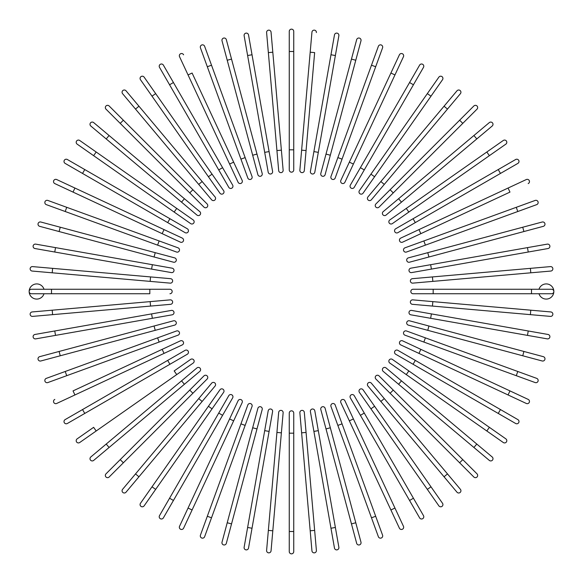 <?xml version="1.0" encoding="UTF-8"?>
<svg xmlns="http://www.w3.org/2000/svg" width="583" height="583" viewBox="0 0 583 583"><rect width="100%" height="100%" fill="white"/><g stroke="black" fill="none" stroke-linecap="round" stroke-linejoin="round"><path stroke-width="0.87" d="M293.737 31.387L293.737 169.937L293.737 149.824L289.263 149.824L289.263 31.387A2.237 2.237 0 0 1 291.5 29.15A2.237 2.237 0 0 1 293.737 31.387M289.263 169.937A2.237 2.237 0 0 0 291.5 172.167A2.237 2.237 0 0 0 293.737 169.937A2.237 2.237 0 0 1 291.5 172.167A2.237 2.237 0 0 1 289.263 169.937L289.263 149.824M272.808 52.215L283.134 170.2A2.237 2.237 0 0 1 281.101 172.626A2.237 2.237 0 0 1 278.681 170.593L268.355 52.601L272.808 52.215L271.059 32.182A2.237 2.237 0 0 0 268.632 30.148A2.237 2.237 0 0 0 266.606 32.568L268.355 52.601L266.606 32.568M248.533 34.951L252.024 54.758L248.533 34.951A2.237 2.237 0 0 0 245.946 33.136A2.237 2.237 0 0 0 244.131 35.723L247.622 55.531L244.131 35.723M269.098 151.587L272.589 171.395A2.237 2.237 0 0 1 270.782 173.982A2.237 2.237 0 0 1 268.187 172.167L247.622 55.531L252.024 54.758L269.098 151.587L264.697 152.36L268.187 172.167A2.237 2.237 0 0 0 270.782 173.982A2.237 2.237 0 0 0 272.589 171.395A2.237 2.237 0 0 1 270.782 173.982A2.237 2.237 0 0 1 268.187 172.167M226.335 39.673L231.538 59.094L226.335 39.673A2.237 2.237 0 0 0 223.602 38.092A2.237 2.237 0 0 0 222.021 40.825L227.224 60.253L222.021 40.825M256.986 154.072L262.197 173.501A2.237 2.237 0 0 1 260.616 176.234A2.237 2.237 0 0 1 257.875 174.652L227.224 60.253L231.538 59.094L256.986 154.072L252.672 155.231M204.633 46.305A2.237 2.237 0 0 0 201.769 44.971A2.237 2.237 0 0 0 200.435 47.835A2.237 2.237 0 0 1 201.769 44.971A2.237 2.237 0 0 1 204.633 46.305L245.144 157.599L211.512 65.209L207.315 66.732L200.435 47.835A2.237 2.237 0 0 1 201.769 44.971A2.237 2.237 0 0 1 204.633 46.305M247.819 178.026L240.947 159.13L245.144 157.599L252.024 176.503A2.237 2.237 0 0 1 250.683 179.367A2.237 2.237 0 0 1 247.819 178.026L207.315 66.732M183.594 54.809A2.237 2.237 0 0 0 180.628 53.731A2.237 2.237 0 0 0 179.542 56.697L188.047 74.93L192.099 73.035L242.149 180.38L233.652 162.154L229.6 164.042L188.047 74.93M238.097 182.268L229.6 164.042L238.097 182.268A2.237 2.237 0 0 0 241.071 183.346A2.237 2.237 0 0 0 242.149 180.38M163.378 65.114A2.237 2.237 0 0 0 160.325 64.298A2.237 2.237 0 0 0 159.509 67.351A2.237 2.237 0 0 1 160.325 64.298A2.237 2.237 0 0 1 163.378 65.114L173.435 82.531L163.378 65.114A2.237 2.237 0 0 0 160.325 64.298A2.237 2.237 0 0 0 159.509 67.351L169.566 84.768L173.435 82.531L232.653 185.102L222.597 167.685L218.727 169.923L169.566 84.768M232.653 185.102A2.237 2.237 0 0 1 231.837 188.156A2.237 2.237 0 0 1 228.784 187.34L218.727 169.923M144.132 77.145L155.668 93.623L144.132 77.145A2.237 2.237 0 0 0 141.02 76.599A2.237 2.237 0 0 0 140.474 79.711L152.01 96.18L140.474 79.711M212.066 174.164L155.668 93.623L223.602 190.634L212.066 174.164L208.408 176.729L152.01 96.18L219.944 193.199A2.237 2.237 0 0 0 223.056 193.753A2.237 2.237 0 0 0 223.602 190.634M126.015 90.802A2.237 2.237 0 0 0 122.867 90.525A2.237 2.237 0 0 0 122.59 93.674L135.518 109.087L138.943 106.208L126.015 90.802L215.069 196.937A2.237 2.237 0 0 1 214.792 200.086A2.237 2.237 0 0 1 211.644 199.809L135.518 109.087M109.152 105.989A2.237 2.237 0 0 0 105.989 105.989A2.237 2.237 0 0 0 105.989 109.152L120.215 123.37L105.989 109.152A2.237 2.237 0 0 1 105.989 105.989A2.237 2.237 0 0 1 109.152 105.989L123.37 120.215L109.152 105.989A2.237 2.237 0 0 0 105.989 105.989A2.237 2.237 0 0 0 105.989 109.152M207.118 203.963L192.9 189.737L207.118 203.963A2.237 2.237 0 0 1 207.118 207.118A2.237 2.237 0 0 1 203.963 207.118L120.215 123.37L123.37 120.215L192.9 189.737L189.737 192.9L203.963 207.118A2.237 2.237 0 0 0 207.118 207.118A2.237 2.237 0 0 0 207.118 203.963A2.237 2.237 0 0 1 207.118 207.118A2.237 2.237 0 0 1 203.963 207.118M109.087 135.518L93.674 122.59A2.237 2.237 0 0 0 90.525 122.867A2.237 2.237 0 0 0 90.802 126.015L106.208 138.943L109.087 135.518L199.809 211.644L184.403 198.723L181.532 202.141L106.208 138.943M199.809 211.644A2.237 2.237 0 0 1 200.086 214.792A2.237 2.237 0 0 1 196.937 215.069L181.532 202.141M96.18 152.01L79.711 140.474A2.237 2.237 0 0 0 76.599 141.02A2.237 2.237 0 0 0 77.145 144.132L93.623 155.668L96.18 152.01L193.199 219.944L176.729 208.408L174.164 212.066L93.623 155.668M190.634 223.602L174.164 212.066L190.634 223.602A2.237 2.237 0 0 0 193.753 223.056A2.237 2.237 0 0 0 193.199 219.944M67.351 159.509L84.768 169.566L67.351 159.509A2.237 2.237 0 0 0 64.298 160.325A2.237 2.237 0 0 0 65.114 163.378L82.531 173.435L65.114 163.378M187.34 228.784L169.923 218.727L187.34 228.784A2.237 2.237 0 0 1 188.156 231.837A2.237 2.237 0 0 1 185.102 232.653L82.531 173.435L84.768 169.566L169.923 218.727L167.685 222.597L185.102 232.653A2.237 2.237 0 0 0 188.156 231.837A2.237 2.237 0 0 0 187.34 228.784A2.237 2.237 0 0 1 188.156 231.837A2.237 2.237 0 0 1 185.102 232.653M56.697 179.542L74.93 188.047L56.697 179.542A2.237 2.237 0 0 0 53.731 180.628A2.237 2.237 0 0 0 54.809 183.594L73.035 192.099L54.809 183.594M182.268 238.097L164.042 229.6L182.268 238.097A2.237 2.237 0 0 1 183.346 241.071A2.237 2.237 0 0 1 180.38 242.149L73.035 192.099L74.93 188.047L164.042 229.6L162.154 233.652L180.38 242.149M66.732 207.315L47.835 200.435A2.237 2.237 0 0 0 44.971 201.769A2.237 2.237 0 0 0 46.305 204.633L65.209 211.512L66.732 207.315L178.026 247.819A2.237 2.237 0 0 1 179.367 250.683A2.237 2.237 0 0 1 176.503 252.024L65.209 211.512M60.253 227.224L174.652 257.875L155.231 252.672L154.072 256.986L173.501 262.197L59.094 231.538L60.253 227.224L40.825 222.021A2.237 2.237 0 0 0 38.092 223.602A2.237 2.237 0 0 0 39.673 226.335L59.094 231.538L39.673 226.335M173.501 262.197A2.237 2.237 0 0 0 176.234 260.616A2.237 2.237 0 0 0 174.652 257.875M35.723 244.131A2.237 2.237 0 0 0 33.136 245.946A2.237 2.237 0 0 0 34.951 248.533L54.758 252.024L55.531 247.622L35.723 244.131L172.167 268.187L152.36 264.697L151.587 269.098L54.758 252.024M172.167 268.187A2.237 2.237 0 0 1 173.982 270.782A2.237 2.237 0 0 1 171.395 272.589A2.237 2.237 0 0 0 173.982 270.782A2.237 2.237 0 0 0 172.167 268.187A2.237 2.237 0 0 1 173.982 270.782A2.237 2.237 0 0 1 171.395 272.589L151.587 269.098M32.568 266.606L52.601 268.355L32.568 266.606A2.237 2.237 0 0 0 30.148 268.632A2.237 2.237 0 0 0 32.182 271.059L52.215 272.808L32.182 271.059M170.593 278.681L150.552 276.925L170.593 278.681A2.237 2.237 0 0 1 172.626 281.101A2.237 2.237 0 0 1 170.2 283.134L52.215 272.808L52.601 268.355L150.552 276.925L150.166 281.378M51.493 289.263L169.937 289.263L149.824 289.263L149.824 293.737L51.493 293.737L51.493 289.263L31.387 289.263L44.009 289.263A7.601 7.601 0 0 0 29.15 291.5A7.601 7.601 0 0 0 44.009 293.737M51.493 293.737L31.387 293.737A2.237 2.237 0 0 1 29.15 291.5A2.237 2.237 0 0 1 31.387 289.263A2.237 2.237 0 0 0 29.15 291.5A2.237 2.237 0 0 0 31.387 293.737M169.937 293.737A2.237 2.237 0 0 0 172.167 291.5A2.237 2.237 0 0 0 169.937 289.263A2.237 2.237 0 0 1 172.167 291.5A2.237 2.237 0 0 1 169.937 293.737M52.215 310.192L32.182 311.941A2.237 2.237 0 0 0 30.148 314.368A2.237 2.237 0 0 0 32.568 316.394L52.601 314.645L52.215 310.192L170.2 299.866A2.237 2.237 0 0 1 172.626 301.899A2.237 2.237 0 0 1 170.593 304.319L52.601 314.645M150.166 301.622L150.552 306.075L170.593 304.319M34.951 334.467L54.758 330.976L34.951 334.467A2.237 2.237 0 0 0 33.136 337.054A2.237 2.237 0 0 0 35.723 338.869L55.531 335.378L35.723 338.869M151.587 313.902L171.395 310.411A2.237 2.237 0 0 1 173.982 312.218A2.237 2.237 0 0 1 172.167 314.813L55.531 335.378L54.758 330.976L151.587 313.902L152.36 318.303L172.167 314.813A2.237 2.237 0 0 0 173.982 312.218A2.237 2.237 0 0 0 171.395 310.411A2.237 2.237 0 0 1 173.982 312.218A2.237 2.237 0 0 1 172.167 314.813M39.673 356.665A2.237 2.237 0 0 0 38.092 359.398A2.237 2.237 0 0 0 40.825 360.979L60.253 355.776L59.094 351.462L39.673 356.665L173.501 320.803L154.072 326.014L155.231 330.328L60.253 355.776M173.501 320.803A2.237 2.237 0 0 1 176.234 322.384A2.237 2.237 0 0 1 174.652 325.125L155.231 330.328M46.305 378.367A2.237 2.237 0 0 0 44.971 381.231A2.237 2.237 0 0 0 47.835 382.565A2.237 2.237 0 0 1 44.971 381.231A2.237 2.237 0 0 1 46.305 378.367L157.599 337.856L65.209 371.488L66.732 375.685L47.835 382.565A2.237 2.237 0 0 1 44.971 381.231A2.237 2.237 0 0 1 46.305 378.367M178.026 335.181L159.13 342.053L157.599 337.856L176.503 330.976A2.237 2.237 0 0 1 179.367 332.317A2.237 2.237 0 0 1 178.026 335.181L66.732 375.685M54.809 399.406A2.237 2.237 0 0 0 53.731 402.372A2.237 2.237 0 0 0 56.697 403.458L74.93 394.953L73.035 390.901L180.38 340.851L162.154 349.348L164.042 353.4L74.93 394.953M182.268 344.903L164.042 353.4L182.268 344.903A2.237 2.237 0 0 0 183.346 341.93A2.237 2.237 0 0 0 180.38 340.851M65.114 419.622A2.237 2.237 0 0 0 64.298 422.675A2.237 2.237 0 0 0 67.351 423.491A2.237 2.237 0 0 1 64.298 422.675A2.237 2.237 0 0 1 65.114 419.622L185.102 350.347L167.685 360.403L169.923 364.273L67.351 423.491A2.237 2.237 0 0 1 64.298 422.675A2.237 2.237 0 0 1 65.114 419.622M187.34 354.216L169.923 364.273L187.34 354.216A2.237 2.237 0 0 0 188.156 351.163A2.237 2.237 0 0 0 185.102 350.347M77.145 438.868L93.623 427.332L77.145 438.868A2.237 2.237 0 0 0 76.599 441.98A2.237 2.237 0 0 0 79.711 442.526L96.18 430.99L79.711 442.526M174.164 370.934L190.634 359.398A2.237 2.237 0 0 1 193.753 359.944A2.237 2.237 0 0 1 193.199 363.056L96.18 430.99L176.729 374.592L174.164 370.934M90.802 456.985A2.237 2.237 0 0 0 90.525 460.133A2.237 2.237 0 0 0 93.674 460.41L109.087 447.482L106.208 444.057L90.802 456.985L196.937 367.931A2.237 2.237 0 0 1 200.086 368.208A2.237 2.237 0 0 1 199.809 371.356L109.087 447.482M105.989 473.848A2.237 2.237 0 0 0 105.989 477.011A2.237 2.237 0 0 0 109.152 477.011L123.37 462.785L109.152 477.011A2.237 2.237 0 0 1 105.989 477.011A2.237 2.237 0 0 1 105.989 473.848L120.215 459.63L105.989 473.848A2.237 2.237 0 0 0 105.989 477.011A2.237 2.237 0 0 0 109.152 477.011M203.963 375.882L189.737 390.1L203.963 375.882A2.237 2.237 0 0 1 207.118 375.882A2.237 2.237 0 0 1 207.118 379.037L123.37 462.785L120.215 459.63L189.737 390.1L192.9 393.263L207.118 379.037A2.237 2.237 0 0 0 207.118 375.882A2.237 2.237 0 0 0 203.963 375.882A2.237 2.237 0 0 1 207.118 375.882A2.237 2.237 0 0 1 207.118 379.037M135.518 473.913L122.59 489.326A2.237 2.237 0 0 0 122.867 492.475A2.237 2.237 0 0 0 126.015 492.198L138.943 476.792L135.518 473.913L211.644 383.191L198.723 398.597L202.141 401.468L138.943 476.792M211.644 383.191A2.237 2.237 0 0 1 214.792 382.914A2.237 2.237 0 0 1 215.069 386.063L202.141 401.468M140.474 503.289A2.237 2.237 0 0 0 141.02 506.401A2.237 2.237 0 0 0 144.132 505.855L155.668 489.377L152.01 486.82L140.474 503.289L219.944 389.801L208.408 406.271L212.066 408.836L155.668 489.377M223.602 392.366L212.066 408.836L223.602 392.366A2.237 2.237 0 0 0 223.056 389.247A2.237 2.237 0 0 0 219.944 389.801M159.509 515.649A2.237 2.237 0 0 0 160.325 518.702A2.237 2.237 0 0 0 163.378 517.886L173.435 500.469L169.566 498.232L159.509 515.649L228.784 395.66A2.237 2.237 0 0 1 231.837 394.844A2.237 2.237 0 0 1 232.653 397.897L173.435 500.469M232.653 397.897A2.237 2.237 0 0 0 231.837 394.844A2.237 2.237 0 0 0 228.784 395.66A2.237 2.237 0 0 1 231.837 394.844A2.237 2.237 0 0 1 232.653 397.897M179.542 526.303L188.047 508.07L179.542 526.303A2.237 2.237 0 0 0 180.628 529.269A2.237 2.237 0 0 0 183.594 528.191L192.099 509.965L183.594 528.191M238.097 400.732L229.6 418.958L238.097 400.732A2.237 2.237 0 0 1 241.071 399.654A2.237 2.237 0 0 1 242.149 402.62L192.099 509.965L188.047 508.07L229.6 418.958L233.652 420.846L242.149 402.62M207.315 516.268L200.435 535.165A2.237 2.237 0 0 0 201.769 538.029A2.237 2.237 0 0 0 204.633 536.695L211.512 517.791L207.315 516.268L247.819 404.974A2.237 2.237 0 0 1 250.683 403.633A2.237 2.237 0 0 1 252.024 406.497L211.512 517.791M257.875 408.348L252.672 427.769L257.875 408.348A2.237 2.237 0 0 1 260.616 406.766A2.237 2.237 0 0 1 262.197 409.499L231.538 523.906L227.224 522.747L222.021 542.175A2.237 2.237 0 0 0 223.602 544.908A2.237 2.237 0 0 0 226.335 543.327L231.538 523.906L226.335 543.327M227.224 522.747L252.672 427.769L256.986 428.928M247.622 527.469L268.187 410.833A2.237 2.237 0 0 1 270.782 409.018A2.237 2.237 0 0 1 272.589 411.605L252.024 528.242L247.622 527.469L244.131 547.277A2.237 2.237 0 0 0 245.946 549.864A2.237 2.237 0 0 0 248.533 548.049L252.024 528.242L248.533 548.049M272.589 411.605A2.237 2.237 0 0 0 270.782 409.018A2.237 2.237 0 0 0 268.187 410.833A2.237 2.237 0 0 1 270.782 409.018A2.237 2.237 0 0 1 272.589 411.605M266.606 550.432L268.355 530.399L266.606 550.432A2.237 2.237 0 0 0 268.632 552.852A2.237 2.237 0 0 0 271.059 550.818L272.808 530.785L271.059 550.818M278.681 412.407L276.925 432.448L278.681 412.407A2.237 2.237 0 0 1 281.101 410.374A2.237 2.237 0 0 1 283.134 412.8L272.808 530.785L268.355 530.399L276.925 432.448L281.378 432.834M289.263 531.507L289.263 551.613A2.237 2.237 0 0 0 291.5 553.85A2.237 2.237 0 0 0 293.737 551.613L293.737 531.507L289.263 531.507L289.263 413.063A2.237 2.237 0 0 1 291.5 410.833A2.237 2.237 0 0 1 293.737 413.063L293.737 531.507M289.263 433.176L293.737 433.176L293.737 413.063M310.192 530.785L311.941 550.818A2.237 2.237 0 0 0 314.368 552.852A2.237 2.237 0 0 0 316.394 550.432L314.645 530.399L310.192 530.785L299.866 412.8A2.237 2.237 0 0 1 301.899 410.374A2.237 2.237 0 0 1 304.319 412.407L314.645 530.399M301.622 432.834L306.075 432.448L304.319 412.407M334.467 548.049L330.976 528.242L334.467 548.049A2.237 2.237 0 0 0 337.054 549.864A2.237 2.237 0 0 0 338.869 547.277L335.378 527.469L338.869 547.277M313.902 431.413L310.411 411.605A2.237 2.237 0 0 1 312.218 409.018A2.237 2.237 0 0 1 314.813 410.833L335.378 527.469L330.976 528.242L313.902 431.413L318.303 430.64L314.813 410.833A2.237 2.237 0 0 0 312.218 409.018A2.237 2.237 0 0 0 310.411 411.605A2.237 2.237 0 0 1 312.218 409.018A2.237 2.237 0 0 1 314.813 410.833M356.665 543.327L351.462 523.906L356.665 543.327A2.237 2.237 0 0 0 359.398 544.908A2.237 2.237 0 0 0 360.979 542.175L355.776 522.747L360.979 542.175M326.014 428.928L320.803 409.499A2.237 2.237 0 0 1 322.384 406.766A2.237 2.237 0 0 1 325.125 408.348L355.776 522.747L351.462 523.906L326.014 428.928L330.328 427.769L325.125 408.348M378.367 536.695A2.237 2.237 0 0 0 381.231 538.029A2.237 2.237 0 0 0 382.565 535.165A2.237 2.237 0 0 1 381.231 538.029A2.237 2.237 0 0 1 378.367 536.695L337.856 425.401L371.488 517.791L375.685 516.268L382.565 535.165A2.237 2.237 0 0 1 381.231 538.029A2.237 2.237 0 0 1 378.367 536.695M335.181 404.974L342.053 423.87L337.856 425.401L330.976 406.497A2.237 2.237 0 0 1 332.317 403.633A2.237 2.237 0 0 1 335.181 404.974L375.685 516.268M390.901 509.965L399.406 528.191A2.237 2.237 0 0 0 402.372 529.269A2.237 2.237 0 0 0 403.458 526.303L394.953 508.07L390.901 509.965L340.851 402.62L349.348 420.846L353.4 418.958L394.953 508.07M344.903 400.732L353.4 418.958L344.903 400.732A2.237 2.237 0 0 0 341.93 399.654A2.237 2.237 0 0 0 340.851 402.62M419.622 517.886A2.237 2.237 0 0 0 422.675 518.702A2.237 2.237 0 0 0 423.491 515.649A2.237 2.237 0 0 1 422.675 518.702A2.237 2.237 0 0 1 419.622 517.886L350.347 397.897L360.403 415.315L364.273 413.077L423.491 515.649A2.237 2.237 0 0 1 422.675 518.702A2.237 2.237 0 0 1 419.622 517.886M350.347 397.897A2.237 2.237 0 0 1 351.163 394.844A2.237 2.237 0 0 1 354.216 395.66L364.273 413.077M438.868 505.855L427.332 489.377L438.868 505.855A2.237 2.237 0 0 0 441.98 506.401A2.237 2.237 0 0 0 442.526 503.289L430.99 486.82L442.526 503.289M370.934 408.836L427.332 489.377L359.398 392.366L370.934 408.836L374.592 406.271L430.99 486.82L363.056 389.801A2.237 2.237 0 0 0 359.944 389.247A2.237 2.237 0 0 0 359.398 392.366M456.985 492.198A2.237 2.237 0 0 0 460.133 492.475A2.237 2.237 0 0 0 460.41 489.326L447.482 473.913L444.057 476.792L456.985 492.198L367.931 386.063A2.237 2.237 0 0 1 368.208 382.914A2.237 2.237 0 0 1 371.356 383.191L447.482 473.913M473.848 477.011A2.237 2.237 0 0 0 477.011 477.011A2.237 2.237 0 0 0 477.011 473.848A2.237 2.237 0 0 1 477.011 477.011A2.237 2.237 0 0 1 473.848 477.011L459.63 462.785L473.848 477.011A2.237 2.237 0 0 0 477.011 477.011A2.237 2.237 0 0 0 477.011 473.848L462.785 459.63L459.63 462.785L375.882 379.037L390.1 393.263L393.263 390.1L462.785 459.63M379.037 375.882L393.263 390.1L379.037 375.882A2.237 2.237 0 0 0 375.882 375.882A2.237 2.237 0 0 0 375.882 379.037A2.237 2.237 0 0 1 375.882 375.882A2.237 2.237 0 0 1 379.037 375.882A2.237 2.237 0 0 0 375.882 375.882A2.237 2.237 0 0 0 375.882 379.037M489.326 460.41A2.237 2.237 0 0 0 492.475 460.133A2.237 2.237 0 0 0 492.198 456.985L476.792 444.057L473.913 447.482L489.326 460.41L383.191 371.356L398.597 384.277L401.468 380.859L476.792 444.057M383.191 371.356A2.237 2.237 0 0 1 382.914 368.208A2.237 2.237 0 0 1 386.063 367.931L401.468 380.859M503.289 442.526A2.237 2.237 0 0 0 506.401 441.98A2.237 2.237 0 0 0 505.855 438.868L489.377 427.332L486.82 430.99L503.289 442.526L389.801 363.056L406.271 374.592L408.836 370.934L489.377 427.332M392.366 359.398L408.836 370.934L392.366 359.398A2.237 2.237 0 0 0 389.247 359.944A2.237 2.237 0 0 0 389.801 363.056M515.649 423.491A2.237 2.237 0 0 0 518.702 422.675A2.237 2.237 0 0 0 517.886 419.622L500.469 409.565L498.232 413.434L515.649 423.491L395.66 354.216L413.077 364.273L415.315 360.403L500.469 409.565M397.897 350.347L415.315 360.403L397.897 350.347A2.237 2.237 0 0 0 394.844 351.163A2.237 2.237 0 0 0 395.66 354.216A2.237 2.237 0 0 1 394.844 351.163A2.237 2.237 0 0 1 397.897 350.347A2.237 2.237 0 0 0 394.844 351.163A2.237 2.237 0 0 0 395.66 354.216M526.303 403.458L508.07 394.953L526.303 403.458A2.237 2.237 0 0 0 529.269 402.372A2.237 2.237 0 0 0 528.191 399.406L509.965 390.901L528.191 399.406M400.732 344.903L418.958 353.4L400.732 344.903A2.237 2.237 0 0 1 399.654 341.93A2.237 2.237 0 0 1 402.62 340.851L509.965 390.901L508.07 394.953L418.958 353.4L420.846 349.348L402.62 340.851M535.165 382.565A2.237 2.237 0 0 0 538.029 381.231A2.237 2.237 0 0 0 536.695 378.367L517.791 371.488L516.268 375.685L535.165 382.565L404.974 335.181L423.87 342.053L425.401 337.856L517.791 371.488M404.974 335.181A2.237 2.237 0 0 1 403.633 332.317A2.237 2.237 0 0 1 406.497 330.976L425.401 337.856M408.348 325.125L427.769 330.328L408.348 325.125A2.237 2.237 0 0 1 406.766 322.384A2.237 2.237 0 0 1 409.499 320.803L523.906 351.462L522.747 355.776L542.175 360.979A2.237 2.237 0 0 0 544.908 359.398A2.237 2.237 0 0 0 543.327 356.665L523.906 351.462L543.327 356.665M522.747 355.776L427.769 330.328L428.928 326.014M547.277 338.869A2.237 2.237 0 0 0 549.864 337.054A2.237 2.237 0 0 0 548.049 334.467L528.242 330.976L527.469 335.378L547.277 338.869L410.833 314.813A2.237 2.237 0 0 1 409.018 312.218A2.237 2.237 0 0 1 411.605 310.411L528.242 330.976M411.605 310.411A2.237 2.237 0 0 0 409.018 312.218A2.237 2.237 0 0 0 410.833 314.813A2.237 2.237 0 0 1 409.018 312.218A2.237 2.237 0 0 1 411.605 310.411M550.432 316.394A2.237 2.237 0 0 0 552.852 314.368A2.237 2.237 0 0 0 550.818 311.941L530.785 310.192L530.399 314.645L550.432 316.394L412.407 304.319L432.448 306.075L432.834 301.622L530.785 310.192M412.407 304.319A2.237 2.237 0 0 1 410.374 301.899A2.237 2.237 0 0 1 412.8 299.866L432.834 301.622M531.507 293.737L413.063 293.737A2.237 2.237 0 0 1 410.833 291.5A2.237 2.237 0 0 1 413.063 289.263L531.507 289.263L531.507 293.737L551.613 293.737L538.991 293.737A7.601 7.601 0 0 0 553.85 291.5A7.601 7.601 0 0 0 538.991 289.263M531.507 289.263L551.613 289.263A2.237 2.237 0 0 1 553.85 291.5A2.237 2.237 0 0 1 551.613 293.737A2.237 2.237 0 0 0 553.85 291.5A2.237 2.237 0 0 0 551.613 289.263M550.818 271.059L530.785 272.808L550.818 271.059A2.237 2.237 0 0 0 552.852 268.632A2.237 2.237 0 0 0 550.432 266.606L530.399 268.355L550.432 266.606M432.834 281.378L412.8 283.134A2.237 2.237 0 0 1 410.374 281.101A2.237 2.237 0 0 1 412.407 278.681L530.399 268.355L530.785 272.808L432.834 281.378L432.448 276.925L412.407 278.681M548.049 248.533L528.242 252.024L548.049 248.533A2.237 2.237 0 0 0 549.864 245.946A2.237 2.237 0 0 0 547.277 244.131L527.469 247.622L547.277 244.131M431.413 269.098L411.605 272.589A2.237 2.237 0 0 1 409.018 270.782A2.237 2.237 0 0 1 410.833 268.187L527.469 247.622L528.242 252.024L431.413 269.098L430.64 264.697M410.833 268.187A2.237 2.237 0 0 0 409.018 270.782A2.237 2.237 0 0 0 411.605 272.589A2.237 2.237 0 0 1 409.018 270.782A2.237 2.237 0 0 1 410.833 268.187M543.327 226.335A2.237 2.237 0 0 0 544.908 223.602A2.237 2.237 0 0 0 542.175 222.021L522.747 227.224L523.906 231.538L543.327 226.335L409.499 262.197A2.237 2.237 0 0 1 406.766 260.616A2.237 2.237 0 0 1 408.348 257.875L522.747 227.224M535.165 200.435A2.237 2.237 0 0 1 538.029 201.769A2.237 2.237 0 0 1 536.695 204.633A2.237 2.237 0 0 0 538.029 201.769A2.237 2.237 0 0 0 535.165 200.435L516.268 207.315L535.165 200.435A2.237 2.237 0 0 1 538.029 201.769A2.237 2.237 0 0 1 536.695 204.633L425.401 245.144L517.791 211.512L516.268 207.315L423.87 240.947L425.401 245.144L406.497 252.024A2.237 2.237 0 0 1 403.633 250.683A2.237 2.237 0 0 1 404.974 247.819L423.87 240.947M528.191 183.594A2.237 2.237 0 0 0 529.269 180.628A2.237 2.237 0 0 0 526.303 179.542L508.07 188.047L509.965 192.099L402.62 242.149L420.846 233.652L418.958 229.6L508.07 188.047M400.732 238.097L418.958 229.6L400.732 238.097A2.237 2.237 0 0 0 399.654 241.071A2.237 2.237 0 0 0 402.62 242.149M517.886 163.378A2.237 2.237 0 0 0 518.702 160.325A2.237 2.237 0 0 0 515.649 159.509A2.237 2.237 0 0 1 518.702 160.325A2.237 2.237 0 0 1 517.886 163.378L397.897 232.653L415.315 222.597L413.077 218.727L515.649 159.509A2.237 2.237 0 0 1 518.702 160.325A2.237 2.237 0 0 1 517.886 163.378M397.897 232.653A2.237 2.237 0 0 1 394.844 231.837A2.237 2.237 0 0 1 395.66 228.784L413.077 218.727M505.855 144.132L489.377 155.668L505.855 144.132A2.237 2.237 0 0 0 506.401 141.02A2.237 2.237 0 0 0 503.289 140.474L486.82 152.01L503.289 140.474M406.271 208.408L408.836 212.066L489.377 155.668L392.366 223.602A2.237 2.237 0 0 1 389.247 223.056A2.237 2.237 0 0 1 389.801 219.944L486.82 152.01L389.801 219.944M492.198 126.015A2.237 2.237 0 0 0 492.475 122.867A2.237 2.237 0 0 0 489.326 122.59L473.913 135.518L476.792 138.943L492.198 126.015L386.063 215.069A2.237 2.237 0 0 1 382.914 214.792A2.237 2.237 0 0 1 383.191 211.644L473.913 135.518M477.011 109.152A2.237 2.237 0 0 0 477.011 105.989A2.237 2.237 0 0 0 473.848 105.989L459.63 120.215L473.848 105.989A2.237 2.237 0 0 1 477.011 105.989A2.237 2.237 0 0 1 477.011 109.152L462.785 123.37L477.011 109.152A2.237 2.237 0 0 0 477.011 105.989A2.237 2.237 0 0 0 473.848 105.989M379.037 207.118L393.263 192.9L379.037 207.118A2.237 2.237 0 0 1 375.882 207.118A2.237 2.237 0 0 1 375.882 203.963L459.63 120.215L462.785 123.37L393.263 192.9L390.1 189.737L375.882 203.963A2.237 2.237 0 0 0 375.882 207.118A2.237 2.237 0 0 0 379.037 207.118A2.237 2.237 0 0 1 375.882 207.118A2.237 2.237 0 0 1 375.882 203.963M447.482 109.087L460.41 93.674A2.237 2.237 0 0 0 460.133 90.525A2.237 2.237 0 0 0 456.985 90.802L444.057 106.208L447.482 109.087L371.356 199.809L384.277 184.403L380.859 181.532L444.057 106.208M371.356 199.809A2.237 2.237 0 0 1 368.208 200.086A2.237 2.237 0 0 1 367.931 196.937L380.859 181.532M442.526 79.711A2.237 2.237 0 0 0 441.98 76.599A2.237 2.237 0 0 0 438.868 77.145L427.332 93.623L430.99 96.18L442.526 79.711L363.056 193.199L374.592 176.729L370.934 174.164L427.332 93.623M359.398 190.634L370.934 174.164L359.398 190.634A2.237 2.237 0 0 0 359.944 193.753A2.237 2.237 0 0 0 363.056 193.199M423.491 67.351A2.237 2.237 0 0 0 422.675 64.298A2.237 2.237 0 0 0 419.622 65.114L409.565 82.531L413.434 84.768L423.491 67.351L354.216 187.34A2.237 2.237 0 0 1 351.163 188.156A2.237 2.237 0 0 1 350.347 185.102L409.565 82.531M350.347 185.102A2.237 2.237 0 0 0 351.163 188.156A2.237 2.237 0 0 0 354.216 187.34A2.237 2.237 0 0 1 351.163 188.156A2.237 2.237 0 0 1 350.347 185.102M403.458 56.697L394.953 74.93L403.458 56.697A2.237 2.237 0 0 0 402.372 53.731A2.237 2.237 0 0 0 399.406 54.809L390.901 73.035L399.406 54.809M344.903 182.268L353.4 164.042L344.903 182.268A2.237 2.237 0 0 1 341.93 183.346A2.237 2.237 0 0 1 340.851 180.38L390.901 73.035L394.953 74.93L353.4 164.042L349.348 162.154L340.851 180.38M375.685 66.732L382.565 47.835A2.237 2.237 0 0 0 381.231 44.971A2.237 2.237 0 0 0 378.367 46.305L371.488 65.209L375.685 66.732L335.181 178.026L342.053 159.13L337.856 157.599L371.488 65.209M335.181 178.026A2.237 2.237 0 0 1 332.317 179.367A2.237 2.237 0 0 1 330.976 176.503L337.856 157.599M325.125 174.652L330.328 155.231L325.125 174.652A2.237 2.237 0 0 1 322.384 176.234A2.237 2.237 0 0 1 320.803 173.501L351.462 59.094L355.776 60.253L360.979 40.825A2.237 2.237 0 0 0 359.398 38.092A2.237 2.237 0 0 0 356.665 39.673L351.462 59.094L356.665 39.673M355.776 60.253L330.328 155.231L326.014 154.072M338.869 35.723A2.237 2.237 0 0 0 337.054 33.136A2.237 2.237 0 0 0 334.467 34.951L330.976 54.758L335.378 55.531L338.869 35.723L314.813 172.167L318.303 152.36L313.902 151.587L330.976 54.758M314.813 172.167A2.237 2.237 0 0 1 312.218 173.982A2.237 2.237 0 0 1 310.411 171.395A2.237 2.237 0 0 0 312.218 173.982A2.237 2.237 0 0 0 314.813 172.167A2.237 2.237 0 0 1 312.218 173.982A2.237 2.237 0 0 1 310.411 171.395L313.902 151.587M316.394 32.568A2.237 2.237 0 0 0 314.368 30.148A2.237 2.237 0 0 0 311.941 32.182L310.192 52.215L314.645 52.601L304.319 170.593L306.075 150.552L301.622 150.166L310.192 52.215M304.319 170.593A2.237 2.237 0 0 1 301.899 172.626A2.237 2.237 0 0 1 299.866 170.2L301.622 150.166M289.263 51.493L293.737 51.493M276.925 150.552L281.378 150.166M152.01 96.18L155.668 93.623M198.723 184.403L202.141 181.532M157.599 245.144L159.13 240.947M84.768 413.434L82.531 409.565M96.18 430.99L93.623 427.332M184.403 384.277L181.532 380.859M222.597 415.315L218.727 413.077M245.144 425.401L240.947 423.87M269.098 431.413L264.697 430.64M413.434 498.232L409.565 500.469M430.99 486.82L427.332 489.377M384.277 398.597L380.859 401.468M431.413 313.902L430.64 318.303M433.176 289.263L433.176 293.737M427.769 252.672L428.928 256.986M498.232 169.566L500.469 173.435M486.82 152.01L489.377 155.668M398.597 198.723L401.468 202.141M360.403 167.685L364.273 169.923"/></g></svg>
